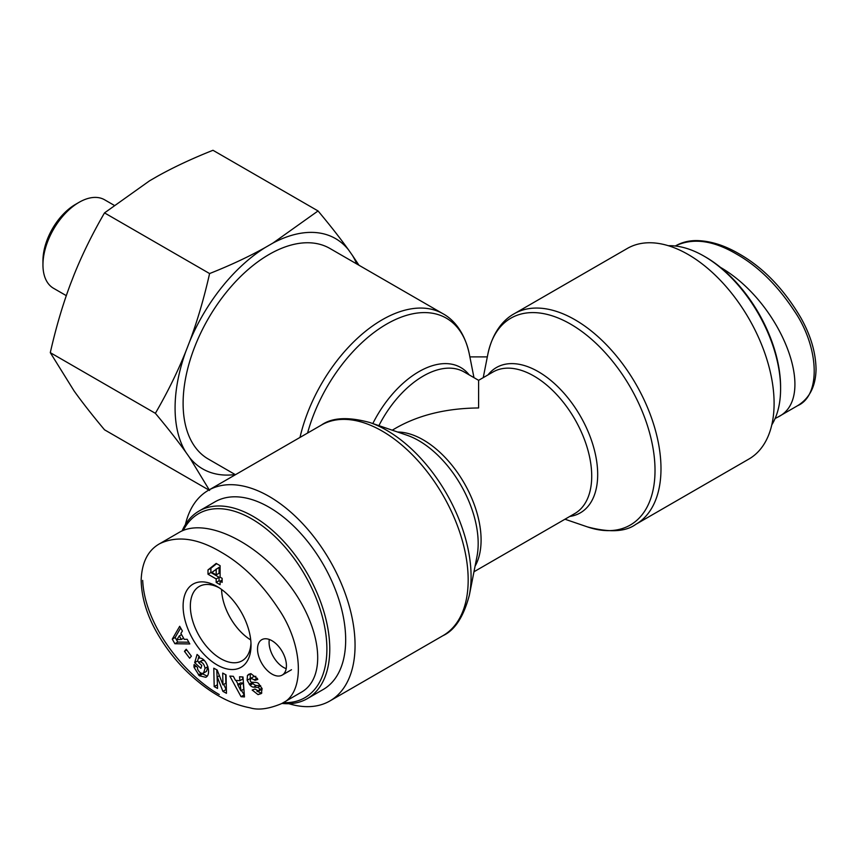<?xml version="1.0" encoding="UTF-8"?>
<svg xmlns="http://www.w3.org/2000/svg" width="859" height="859" viewBox="0 0 859 859"><rect width="100%" height="100%" fill="white"/><g stroke="black" fill="none" stroke-linecap="round" stroke-linejoin="round"><path stroke-width="1.29" d="M250.721 639.934A42.703 24.653 60 0 1 221.568 589.435A42.725 24.664 60 0 0 250.721 639.955M183.278 530.411A106.258 61.354 60 0 1 304.644 574.596A106.258 61.354 60 0 1 283.298 702.641M281.956 703.414A108.309 62.524 -120 0 0 307.339 698.635A108.309 62.524 -120 0 0 307.339 573.576A108.309 62.524 -120 0 0 199.041 511.051A108.309 62.524 -120 0 0 182.097 530.916M199.041 511.051L214.933 501.871A108.309 62.524 60 0 1 323.242 564.406A108.309 62.524 60 0 1 323.242 689.466L307.339 698.635M222.137 582.37L220.108 581.199L220.108 584.689L216.189 582.423L216.189 578.934L207.996 574.209L207.996 569.925L216.189 563.418L220.108 565.684L220.108 577.173L222.137 578.343L222.137 582.37M186.21 649.254L191.385 656.169L189.646 658.23L184.46 651.326L186.21 649.254M257.496 678.782L257.807 679.405L255.112 680.349L251.011 678.17L250.173 680.532A1.632 0.945 -120 0 0 251.73 682.218L256.122 682.465A6.12 3.533 60 0 1 258.548 683.485L262.092 688.639L261.308 693.557L258.022 694.63L252.192 690.035L255.005 689.058L258.677 691.076L259.493 689.627A1.632 0.945 -120 0 0 257.861 687.404L253.566 687.157A6.12 3.533 60 0 1 250.098 685.214L247.145 680.296L247.435 675.518L248.766 674.272L250.892 673.628L257.496 678.782M187.144 639.279L189.807 643.939L174.892 643.735L172.272 639.15L179.692 626.286L182.398 631.011L180.873 633.427L184.277 639.375L187.144 639.279M239.532 676.752L243 676.989L244.471 696.928L241.046 696.692L229.836 676.076L233.358 676.323L235.473 680.371L239.919 680.682L239.532 676.752M217.198 670.052L222.964 684.848L222.706 673.069L226.046 674.895L226.454 693.31L222.9 691.366L217.273 676.946L217.531 688.435L214.192 686.599L213.784 668.184L217.198 670.052M200.92 668.356L194.682 662.665L197.087 654.451L199.374 656.534L199.288 658.091C206.418 657.264 212.194 674.347 205.773 677.289L199.352 675.765L194.102 667.422A7.548 4.359 60 0 1 194.134 664.512L197.57 667.422A3.06 1.772 -120 0 0 198.021 670.031C199.771 672.919 201.629 673.918 203.604 673.026L205.033 668.334C204.313 664.512 202.649 662.332 200.018 661.774L198.622 662.568L201.768 665.435L200.92 668.356M217.069 586.493A48.018 27.724 -120 0 0 183.107 606.153A48.018 27.724 -120 0 0 217.155 664.963A48.018 27.724 -120 0 0 251.021 645.152A48.018 27.724 -120 0 0 217.198 586.568A48.018 27.724 -120 0 0 217.069 586.493M286.423 665.746A20.433 11.801 60 0 1 282.192 675.099A20.433 11.801 60 0 1 261.759 663.298A20.433 11.801 60 0 1 261.759 639.708A20.433 11.801 60 0 1 277.5 645.184A20.433 11.801 60 0 1 286.423 665.746M281.72 703.553L301.23 692.29C327.472 677.59 321.642 626.952 288.796 584.292C256.326 541.417 204.914 517.086 179.144 532.419L159.763 543.661C148.038 550.168 141.832 562.323 141.155 580.126C141.542 597.875 147.093 615.903 157.831 634.221C166.603 649.136 176.857 662.128 188.593 673.188C208.823 692.322 229.278 703.854 249.969 707.795C258.194 710.382 268.738 708.986 281.602 703.618L281.72 703.553C305.482 693.363 303.259 644.712 278.391 608.655C261.501 583.046 242.259 564.127 220.677 551.908C197.42 538.174 177.115 535.425 159.763 543.661M269.329 639.472A20.433 11.801 -120 0 0 286.176 668.656M220.108 581.35L219.077 580.759L219.077 577.269L210.885 572.534L210.885 568.261L216.64 563.676M216.189 574.907L219.077 573.243L219.077 567.337L211.862 572.405L216.189 574.907L216.189 569.002M222.137 580.029L220.108 581.199M219.077 580.759L216.189 582.423M219.077 577.269L216.189 578.934M210.885 572.534L207.996 574.209M210.885 568.261L207.996 569.925M250.968 642.983A42.896 24.761 60 0 1 242.184 660.732A42.896 24.761 60 0 1 199.234 635.993A42.896 24.761 60 0 1 199.288 586.439A42.896 24.761 60 0 1 219.045 587.706M194.682 662.665L197.57 661L198.944 662.246M202.133 660.378L204.421 660.582M200.018 661.774L202.907 660.109M205.033 668.334L207.867 666.702M207.921 666.681L206.493 671.362L203.604 673.026M194.102 667.422L196.239 666.187M198.408 674.906L201.296 673.241L207.137 676.097M198.977 656.179L197.57 661M222.964 684.848L225.863 683.184L225.67 674.691M216.747 669.805L217.456 685.138M214.192 686.599L217.08 684.934M217.273 676.946L219.41 675.711M223.727 684.408L226.379 690.024M222.9 691.366L225.788 689.702M240.917 690.797L243.806 689.133L243.204 683.055L240.541 682.873L237.653 684.537L240.917 690.797L240.316 684.73L243.204 683.055M240.316 684.73L237.653 684.537M242.603 676.967L242.807 679.018L239.919 680.682M235.989 680.414L238.093 684.29M241.465 690.486L244.332 695.049M241.046 696.692L243.935 695.028M181.346 639.472L179.295 635.907L176.933 639.622L181.346 639.472L183.59 638.173M179.295 635.907L181.55 634.608M180.658 627.961L175.161 637.485L177.781 642.07L188.83 642.221M172.272 639.15L175.161 637.485M174.892 643.735L177.781 642.07M247.435 675.518L250.323 673.843L250.227 679.125M247.145 680.296L250.044 678.631M249.26 684.312L252.149 682.637L252.986 683.549A6.12 3.533 -120 0 0 256.454 685.493L260.653 685.729M250.098 685.214L252.986 683.549M262.145 688.8L261.565 689.412M252.299 690.249L253.405 689.616M258.022 694.63L261.845 692.945M256.959 691.205L260.921 692.966M253.899 676.505L255.853 676.344M255.112 680.349L257.571 678.932M184.46 651.326L186.757 649.995M469.884 356.893L487.321 356.893M299.995 437.424A121.591 70.202 120 0 1 442.986 313.75L329.877 248.444A121.591 70.202 120 0 0 231.232 286.455A121.591 70.202 120 0 0 183.794 415.498A121.591 70.202 120 0 0 208.297 459.039L235.43 474.705M635.8 524.344L748.919 459.039A121.591 70.202 -120 0 0 774.099 403.376A121.591 70.202 -120 0 0 721.023 281.022A121.591 70.202 -120 0 0 627.328 248.444L514.219 313.75A121.591 70.202 60 0 1 607.914 346.327A121.591 70.202 60 0 1 660.99 468.681A121.591 70.202 60 0 1 635.8 524.344C625.556 531.871 609.428 532.72 587.438 526.9A119.422 68.945 -120 0 0 654.826 463.72A119.422 68.945 -120 0 0 576.228 327.59A119.422 68.945 -120 0 0 487.826 354.348L483.241 377.638M473.964 571.772L574.789 513.553A81.734 47.191 -120 0 0 574.789 419.171A81.734 47.191 -120 0 0 493.045 371.979L478.603 380.322L478.603 407.961C446.895 408.261 419.654 414.779 396.869 427.514L392.23 430.187M288.839 703.693A121.591 70.202 -120 0 0 329.877 700.965A121.591 70.202 -120 0 0 355.057 645.302A121.591 70.202 -120 0 0 301.981 522.948A121.591 70.202 -120 0 0 208.297 490.371A121.591 70.202 -120 0 0 185.415 524.548M780.595 388.783L780.595 387.108A106.258 61.354 -120 0 0 705.464 256.97L704.015 256.132A108.309 62.524 60 0 1 780.595 388.783A108.309 62.524 60 0 1 771.801 424.861M668.366 245.717A108.309 62.524 60 0 1 704.015 256.132M720.422 267.342C781.701 302.808 818.219 397.61 778.061 416.991L775.108 418.494M79.071 202.327L75.463 204.41A45.978 26.543 120 0 0 42.95 260.728L42.95 264.894A51.089 29.496 -60 0 1 79.071 202.327A51.089 29.496 -60 0 1 104.615 199.793L114.011 205.215M318.055 210.949C330.146 225.391 340.293 238.34 348.486 249.786A132.941 76.752 120 0 0 272.969 243.043L318.055 210.949L212.978 150.282C192.051 158.593 173.518 167.269 157.369 176.31L149.606 180.787L104.519 212.892C92.428 233.766 82.281 254.382 74.089 274.73L70.213 284.737C62.503 305.374 55.867 328.009 50.294 352.652L74.089 390.952C82.281 402.399 92.428 415.348 104.519 429.801L208.866 490.038M189.689 341.474C197.398 320.837 204.034 298.202 209.596 273.559C230.523 265.248 249.056 256.573 265.206 247.532A132.941 76.752 120 0 0 189.689 341.474L185.802 351.481A132.941 76.752 120 0 0 185.802 452.167C177.609 440.721 167.473 427.771 155.372 413.319C167.473 392.445 177.609 371.829 185.802 351.481M356.753 263.96A132.941 76.752 120 0 0 352.362 255.316L358.976 265.248M209.596 490.468L189.689 457.686A132.941 76.752 120 0 0 235.173 474.555M348.486 249.786L352.362 255.316M265.206 247.532L272.969 243.043M189.689 457.686L185.802 452.167M66.293 295.646L53.526 288.28A51.089 29.496 -60 0 1 42.95 264.894M155.372 413.319L50.294 352.652M209.596 273.559L104.519 212.892M142.68 580.405C144.827 626.49 185.276 675.249 219.249 694.534M199.352 675.765L202.241 674.1M253.566 687.157L256.454 685.493M257.861 687.404L260.685 685.772M259.493 689.627L261.931 688.22M254.726 679.566L257.163 678.159M478.603 380.322L464.161 371.979A81.734 47.191 120 0 0 378.905 425.634M469.175 374.878A83.903 48.437 120 0 0 372.817 423.551M473.964 377.638L469.379 354.348A119.422 68.945 120 0 0 393.272 320.568A119.422 68.945 120 0 0 307.565 433.065M488.03 374.878A83.903 48.437 60 0 1 580.308 415.981A83.903 48.437 60 0 1 569.775 516.452M369.767 422.51L406.994 435.234A83.903 48.437 60 0 1 476.981 556.46L469.379 595.062A119.422 68.945 -120 0 0 369.767 422.51C348.217 416.647 332.1 417.495 321.406 425.065A121.591 70.202 60 0 1 415.101 457.643A121.591 70.202 60 0 1 468.176 579.997A121.591 70.202 60 0 1 442.986 635.66L329.877 700.965M475.059 566.21A81.734 47.191 -120 0 0 464.161 483.048A81.734 47.191 -120 0 0 397.588 432.023M797.431 405.792C809.554 398.393 815.749 386.217 816.05 369.241C815.76 352.48 810.703 335.343 800.867 317.841C783.837 288.903 763.243 267.557 739.084 253.824C724.513 245.32 710.414 240.896 696.778 240.584C689.015 240.509 681.96 242.259 675.625 245.824C692.988 237.621 713.281 240.37 736.528 254.081C758.057 266.269 777.245 285.102 794.081 310.604C819.056 346.628 821.429 395.505 797.56 405.716L778.061 416.991M282.192 675.099L291.491 669.73M202.112 660.399L199.224 662.064M206.418 671.405L203.529 673.08M261.533 689.433L258.645 691.098M253.942 676.484L251.053 678.148M442.986 313.75C453.369 319.365 464.708 331.896 469.379 354.348M564.986 519.223L587.438 526.9M514.219 313.75C503.846 319.365 492.508 331.896 487.826 354.348M469.379 595.062C463.688 616.655 454.894 630.195 442.986 635.66M321.406 425.065L208.297 490.371"/></g></svg>
